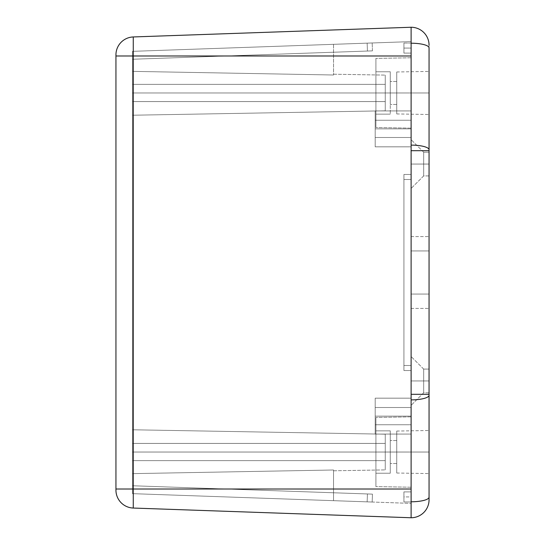 <?xml version="1.0" encoding="UTF-8"?>
<svg xmlns="http://www.w3.org/2000/svg" width="545" height="545" viewBox="0 0 545 545"><rect width="100%" height="100%" fill="white"/><g stroke="black" fill="none" stroke-linecap="round" stroke-linejoin="round"><path stroke-width="0.41" stroke-dasharray="2.73 2.04" d="M367.153 501.85L367.432 493.954L372.453 494.131L372.181 502.027L367.153 501.85L367.432 493.954L372.453 494.131L372.181 502.027L367.153 501.85L367.432 493.954L372.453 494.131L372.181 502.027L367.153 501.85L367.432 493.954L372.453 494.131L372.181 502.027L367.153 501.85L367.432 493.954L372.453 494.131L372.181 502.027L367.153 501.85L367.432 493.954L372.453 494.131L372.181 502.027L132.462 493.654L132.462 443.419L132.462 452.037L385.254 452.037L132.462 452.037L132.462 443.419L132.462 452.037L385.254 452.037L385.254 443.419L385.254 452.037L132.462 452.037L385.254 452.037L385.254 443.419L385.254 452.037L132.462 452.037L132.462 429.773L132.462 452.037L385.254 452.037L385.254 434.188L385.254 452.037L132.462 452.037L132.462 429.773L132.462 493.654L132.462 429.773L132.462 493.654L132.462 493.307L132.462 493.654L411.107 503.389L132.462 493.654L411.107 503.389L411.107 489.022L133.266 489.022L133.266 36.951L411.107 27.25L133.266 36.951L133.266 55.978L411.107 55.978L411.107 27.25L411.107 55.978L115.942 55.978L115.942 54.895A17.951 17.951 0 0 1 133.266 36.951A17.951 17.951 0 0 0 115.942 54.895L115.942 55.978L133.266 55.978L133.266 489.022L411.107 489.022L411.107 517.75L133.266 508.049L133.266 489.022L115.942 489.022L115.942 55.978L115.942 489.022L133.266 489.022L133.266 508.049L411.107 517.75L411.107 41.611L132.462 51.346L132.462 92.963L132.462 84.346L132.462 92.963L385.254 92.963L132.462 92.963L132.462 84.346L132.462 92.963L385.254 92.963L385.254 84.346L385.254 92.963L132.462 92.963L385.254 92.963L385.254 84.346L385.254 92.963L132.462 92.963L132.462 71.361L333.54 74.999L132.462 71.361L132.462 92.963L385.254 92.963L385.254 75.108L385.254 92.963L132.462 92.963L132.462 71.361L333.54 74.999L333.54 74.209L333.54 74.999L132.462 71.361L132.462 115.227L132.462 51.346L132.462 493.307L132.462 51.346L132.462 115.227L132.462 51.346L132.462 59.248L132.462 51.346L132.462 59.248L132.462 51.346L132.462 59.248L132.462 51.346L411.107 41.611L411.107 503.389L411.107 489.022L132.462 489.022L132.462 493.654L132.462 489.022L411.107 489.022L411.107 55.978L132.462 55.978L132.462 489.022L132.462 55.978L411.107 55.978L411.107 41.611L132.462 51.346L372.181 42.973L132.462 51.346L372.181 42.973L132.462 51.346L372.181 42.973L132.462 51.346L132.462 55.978L132.462 51.346L411.107 41.611L411.107 55.978L132.462 55.978L411.107 55.978L411.107 489.022L132.462 489.022L411.107 489.022L411.107 503.389L132.462 493.654L132.462 452.037L132.462 473.639L333.54 470.001L132.462 473.639L132.462 452.037L385.254 452.037L385.254 434.188L385.254 452.037L132.462 452.037L132.462 473.639L333.54 470.001L333.54 470.791L333.54 470.001L132.462 473.639L333.54 470.001L333.54 500.678L132.462 493.654L333.54 500.678L333.54 470.001L132.462 473.639L132.462 493.654L132.462 473.639L333.54 470.001L333.54 500.678L333.54 470.001L333.54 500.678L132.462 493.654L333.54 500.678L333.54 470.001L132.462 473.639L132.462 493.654L132.462 485.752L367.432 493.954L367.153 501.85L372.181 502.027L372.453 494.131L367.432 493.954L367.153 501.85L367.432 493.954L132.462 485.752L132.462 493.654L372.181 502.027L372.453 494.131L132.462 485.752L372.072 494.117L367.432 493.954L367.153 501.85L367.432 493.954L132.462 485.752L132.462 493.654L367.153 501.85L132.462 493.654L132.462 485.752L367.432 493.954L367.153 501.85L372.181 502.027L372.453 494.131L132.462 485.752L372.072 494.117L367.432 493.954L367.153 501.85L367.432 493.954L132.462 485.752L132.462 493.654L367.153 501.85L132.462 493.654L132.462 485.752L367.432 493.954L367.153 501.85L372.181 502.027L372.453 494.131L132.462 485.752L372.072 494.117L367.432 493.954L367.153 501.85L367.432 493.954L132.462 485.752L132.462 493.654L367.153 501.85L132.462 493.654L132.462 485.752L367.432 493.954L367.153 501.85L372.181 502.027L372.453 494.131L132.462 485.752L372.072 494.117L367.432 493.954L367.153 501.85L367.432 493.954L132.462 485.752L132.462 493.654L367.153 501.85L132.462 493.654L132.462 485.752L367.432 493.954L367.153 501.85L372.181 502.027L372.453 494.131L132.462 485.752L372.072 494.117L367.432 493.954L367.153 501.85L367.432 493.954L132.462 485.752L132.462 493.654L367.153 501.85L132.462 493.654L132.462 485.752L367.432 493.954L367.153 501.85M333.54 74.999L333.54 74.209L333.54 74.999L132.462 71.361L132.462 51.346L333.54 44.322L333.54 74.999L333.54 44.322L132.462 51.346L132.462 71.361L333.54 74.999L333.54 44.322L333.54 74.999L333.54 44.322L132.462 51.346L132.462 71.361L333.54 74.999L132.462 71.361L132.462 51.346L333.54 44.322L333.54 74.999M385.254 92.963L385.254 75.108L385.254 92.963L132.462 92.963L132.462 115.227L132.462 92.963L385.254 92.963L385.254 110.812L385.254 92.963L132.462 92.963L132.462 115.227L132.462 92.963L385.254 92.963L385.254 75.108L385.254 110.812L385.254 75.108L385.254 101.581L385.254 84.346L385.254 92.963L132.462 92.963L385.254 92.963L385.254 101.581L385.254 92.963L132.462 92.963L132.462 101.581L132.462 84.346L132.462 101.581L132.462 92.963L385.254 92.963L385.254 101.581L385.254 92.963M385.254 452.037L385.254 469.892L385.254 452.037L132.462 452.037L385.254 452.037L385.254 469.892L385.254 434.188L385.254 469.892L385.254 434.188L385.254 460.654L385.254 443.419L385.254 452.037L132.462 452.037L385.254 452.037L385.254 460.654L385.254 452.037L132.462 452.037L132.462 460.654L132.462 443.419L132.462 460.654L132.462 452.037L385.254 452.037L385.254 460.654L385.254 452.037M115.942 490.105L115.942 489.022L115.942 490.105A17.951 17.951 0 0 0 133.266 508.049A17.951 17.951 0 0 1 115.942 490.105M411.107 27.25L411.107 517.75A17.951 17.951 0 0 0 429.058 499.799A17.951 17.951 0 0 1 411.107 517.75L411.107 501.781A17.951 4.646 180 0 0 429.058 497.135L429.058 499.799L429.058 497.135A17.951 4.646 0 0 1 411.107 501.781L411.107 399.88A17.951 4.646 180 0 0 429.058 395.234L429.058 497.135L429.058 395.234A17.951 4.646 0 0 1 411.107 399.88L411.107 394.308L429.058 394.308L429.058 395.234L429.058 394.308L411.107 394.308L411.107 150.692L429.058 150.692L429.058 394.308L429.058 150.692L411.107 150.692L411.107 145.12A17.951 4.646 180 0 1 429.058 149.766L429.058 150.692L429.058 149.766A17.951 4.646 0 0 0 411.107 145.12L411.107 43.218A17.951 4.646 180 0 1 429.058 47.865L429.058 149.766L429.058 47.865A17.951 4.646 0 0 0 411.107 43.218L411.107 27.25A17.951 17.951 0 0 1 429.058 45.201L429.058 47.865L429.058 45.201A17.951 17.951 0 0 0 411.107 27.25M333.54 500.678L333.54 470.001L333.54 500.678M132.462 452.037L132.462 460.654L132.462 452.037M132.462 92.963L132.462 101.581L132.462 92.963M367.432 493.954L132.462 485.752L367.432 493.954M367.432 51.046L132.462 59.248L132.462 51.346L367.153 43.15L367.432 51.046L367.153 43.15L367.432 51.046L372.453 50.869L367.432 51.046L367.153 43.15L372.181 42.973L132.462 51.346L132.462 59.248L367.432 51.046L132.462 59.248L372.453 50.869L367.432 51.046L367.153 43.15L132.462 51.346L132.462 59.248L367.432 51.046L132.462 59.248L132.462 51.346L367.153 43.15L367.432 51.046L367.153 43.15L367.432 51.046L372.453 50.869L132.462 59.248L372.453 50.869L367.432 51.046L367.153 43.15L372.181 42.973L132.462 51.346L132.462 59.248L367.432 51.046L132.462 59.248L132.462 51.346L367.153 43.15L367.432 51.046L367.153 43.15L367.432 51.046L372.453 50.869L132.462 59.248L372.453 50.869L367.432 51.046L367.153 43.15L372.181 42.973L132.462 51.346L132.462 59.248L367.432 51.046L132.462 59.248L132.462 51.346L367.153 43.15L367.432 51.046L367.153 43.15L367.432 51.046L372.453 50.869L132.462 59.248L372.453 50.869L367.432 51.046L367.153 43.15L372.181 42.973L132.462 51.346L132.462 59.248L367.432 51.046L132.462 59.248L132.462 51.346L367.153 43.15L367.432 51.046L367.153 43.15L367.432 51.046L372.453 50.869L132.462 59.248L372.453 50.869L367.432 51.046L367.153 43.15L372.181 42.973L132.462 51.346L132.462 59.248L367.432 51.046L132.462 59.248L132.462 51.346L367.153 43.15L367.432 51.046L367.153 43.15L367.432 51.046L372.453 50.869L132.462 59.248L367.432 51.046M367.153 43.15L372.181 42.973L367.153 43.15M411.107 43.048L403.92 43.048L403.92 48.076L411.107 48.076L411.107 43.048L411.107 43.43L411.107 43.048L403.92 43.048L411.107 43.048L411.107 53.103L411.107 43.43L411.107 53.103L403.92 53.103L403.92 43.048L411.107 43.048M411.107 491.897L403.92 491.897L403.92 496.924L411.107 496.924L411.107 491.897L411.107 492.278L411.107 491.897L403.92 491.897L411.107 491.897L411.107 501.952L411.107 501.57L411.107 501.952L403.92 501.952L411.107 501.952L411.107 492.278L411.107 496.924L403.92 496.924L403.92 501.952L411.107 501.952L403.92 501.952L403.92 491.897L411.107 491.897M423.669 164.059L423.669 152.212L423.669 164.059L411.107 164.059L423.669 164.059L423.669 152.212L423.669 164.059L411.107 164.059L411.107 139.643L411.107 164.059L429.058 164.059L429.058 152.212L429.058 164.059L423.669 164.059L423.669 152.212L423.669 164.059L429.058 164.059L429.058 152.212L429.058 164.059L423.669 164.059L423.669 152.212L423.669 164.059L429.058 164.059L429.058 152.212L429.058 175.906L429.058 152.212L429.058 175.906L429.058 164.059L423.669 164.059L423.669 175.906L423.669 164.059L429.058 164.059L429.058 175.906L429.058 164.059L423.669 164.059L423.669 175.906L423.669 164.059L411.107 164.059L411.107 139.643L411.107 188.475L411.107 120.254L411.107 128.872L375.198 128.872L411.107 128.872L411.107 120.254L411.107 128.872L375.198 128.872L375.198 120.254L375.198 128.872L411.107 128.872L375.198 128.872L375.198 120.254L375.198 128.872L411.107 128.872L411.107 146.823L411.107 128.872L375.198 128.872L375.198 146.823L375.198 128.872L411.107 128.872L411.107 188.475L411.107 139.643L411.107 164.059L423.669 164.059L423.669 175.906L423.669 164.059L411.107 164.059L411.107 188.475L411.107 164.059L423.669 164.059L423.669 175.906L423.669 164.059M423.669 380.941L423.669 369.094L423.669 380.941L411.107 380.941L423.669 380.941L423.669 369.094L423.669 380.941L411.107 380.941L411.107 356.525L411.107 380.941L429.058 380.941L429.058 369.094L429.058 380.941L423.669 380.941L423.669 369.094L423.669 380.941L429.058 380.941L429.058 369.094L429.058 380.941L423.669 380.941L423.669 369.094L423.669 380.941L429.058 380.941L429.058 369.094L429.058 392.788L429.058 369.094L429.058 392.788L429.058 380.941L423.669 380.941L423.669 392.788L423.669 380.941L429.058 380.941L429.058 392.788L429.058 380.941L423.669 380.941L423.669 392.788L423.669 380.941L411.107 380.941L411.107 356.525L411.107 405.357L411.107 356.525L411.107 405.357L411.107 356.525L411.107 380.941L423.669 380.941L423.669 392.788L423.669 380.941L411.107 380.941L411.107 405.357L411.107 380.941L423.669 380.941L423.669 392.788L423.669 380.941M411.107 416.128L411.107 407.51L411.107 416.128L375.198 416.128L411.107 416.128L411.107 407.51L411.107 416.128L375.198 416.128L375.198 407.51L375.198 416.128L411.107 416.128L375.198 416.128L375.198 407.51L375.198 416.128L411.107 416.128L411.107 434.086L411.107 416.128L375.198 416.128L375.198 434.086L375.198 416.128L411.107 416.128L411.107 434.086L411.107 398.177L411.107 434.086L411.107 398.177L411.107 434.086L411.107 398.177L411.107 416.128L375.198 416.128L375.198 434.086L375.198 416.128L411.107 416.128L411.107 398.177L411.107 416.128L375.198 416.128L375.198 398.177L375.198 434.086L375.198 407.51L375.198 416.128L411.107 416.128L375.198 416.128L375.198 398.177L375.198 434.086L375.198 407.51L375.198 416.128L411.107 416.128L411.107 407.51L411.107 424.746L411.107 416.128L375.198 416.128L375.198 424.746L375.198 416.128L411.107 416.128L411.107 424.746L411.107 407.51L411.107 416.128M396.74 92.963L396.74 71.981L396.74 92.963L429.058 92.963L396.74 92.963L396.74 71.981L396.74 92.963L429.058 92.963L429.058 71.415L429.058 92.963L396.74 92.963L396.74 81.471L396.74 92.963L390.274 92.963L390.274 71.776L390.274 92.963L375.914 92.963L390.274 92.963L390.274 71.776L390.274 92.963L375.914 92.963L375.914 71.776L375.914 92.963L396.74 92.963L396.74 81.471L396.74 92.963L390.274 92.963L390.274 81.471L390.274 92.963L396.74 92.963L390.274 92.963L390.274 81.471L390.274 92.963L396.74 92.963L396.74 104.449L396.74 92.963L390.274 92.963L390.274 104.449L390.274 92.963L396.74 92.963L396.74 113.939L396.74 71.981L396.74 104.449L396.74 81.471L396.74 92.963L429.058 92.963L429.058 71.415L429.058 114.505L429.058 71.415L429.058 114.505L429.058 92.963L396.74 92.963L396.74 71.981L396.74 104.449L396.74 81.471L396.74 92.963L429.058 92.963L429.058 114.505L429.058 92.963L396.74 92.963L396.74 113.939L396.74 92.963M396.74 452.037L396.74 431.061L396.74 452.037L429.058 452.037L396.74 452.037L396.74 431.061L396.74 452.037L429.058 452.037L429.058 430.495L429.058 452.037L396.74 452.037L396.74 440.551L396.74 452.037L390.274 452.037L390.274 430.857L390.274 452.037L375.914 452.037L390.274 452.037L390.274 430.857L390.274 452.037L375.914 452.037L375.914 430.857L375.914 452.037L396.74 452.037L396.74 440.551L396.74 452.037L390.274 452.037L390.274 440.551L390.274 452.037L396.74 452.037L390.274 452.037L390.274 440.551L390.274 452.037L396.74 452.037L396.74 463.529L396.74 452.037L390.274 452.037L390.274 463.529L390.274 452.037L396.74 452.037L396.74 473.019L396.74 431.061L396.74 463.529L396.74 440.551L396.74 452.037L429.058 452.037L429.058 430.495L429.058 473.585L429.058 430.495L429.058 473.585L429.058 452.037L396.74 452.037L396.74 473.019L396.74 431.061L396.74 463.529L396.74 440.551L396.74 452.037L429.058 452.037L429.058 473.585L429.058 452.037L396.74 452.037L396.74 473.019L396.74 452.037M375.914 92.963L375.914 71.776L375.914 92.963L411.107 92.963L375.914 92.963L375.914 58.383L375.914 92.963L411.107 92.963L411.107 57.77L411.107 92.963L375.914 92.963L375.914 58.383L375.914 92.963L411.107 92.963L411.107 57.77L411.107 128.15L411.107 57.77L411.107 128.15L411.107 57.77L411.107 128.15L411.107 92.963L375.914 92.963L375.914 127.537L375.914 58.383L375.914 114.143L375.914 71.776L375.914 92.963L411.107 92.963L411.107 128.15L411.107 92.963L375.914 92.963L375.914 127.537L375.914 58.383L375.914 114.143L375.914 71.776L375.914 92.963L390.274 92.963L390.274 104.449L390.274 92.963L375.914 92.963L375.914 114.143L375.914 92.963L390.274 92.963L390.274 114.143L390.274 71.776L390.274 104.449L390.274 81.471L390.274 92.963L375.914 92.963L375.914 114.143L375.914 92.963M375.914 452.037L375.914 430.857L375.914 452.037L411.107 452.037L375.914 452.037L375.914 417.463L375.914 452.037L411.107 452.037L411.107 416.85L411.107 452.037L375.914 452.037L375.914 417.463L375.914 452.037L411.107 452.037L411.107 416.85L411.107 487.23L411.107 416.85L411.107 487.23L411.107 416.85L411.107 487.23L411.107 452.037L375.914 452.037L375.914 486.617L375.914 417.463L375.914 473.224L375.914 430.857L375.914 452.037L411.107 452.037L411.107 487.23L411.107 452.037L375.914 452.037L375.914 486.617L375.914 417.463L375.914 473.224L375.914 430.857L375.914 452.037L390.274 452.037L390.274 463.529L390.274 452.037L375.914 452.037L375.914 473.224L375.914 452.037L390.274 452.037L390.274 473.224L390.274 430.857L390.274 463.529L390.274 440.551L390.274 452.037L375.914 452.037L375.914 473.224L375.914 452.037M375.198 128.872L375.198 146.823L375.198 128.872L411.107 128.872L411.107 110.914L411.107 146.823L411.107 110.914L411.107 146.823L411.107 110.914L411.107 128.872L375.198 128.872L375.198 110.914L375.198 146.823L375.198 120.254L375.198 128.872L411.107 128.872L411.107 110.914L411.107 128.872L375.198 128.872L375.198 110.914L375.198 146.823L375.198 120.254L375.198 128.872L411.107 128.872L375.198 128.872L375.198 137.49L375.198 128.872L411.107 128.872L411.107 137.49L411.107 120.254L411.107 137.49L411.107 128.872L375.198 128.872L375.198 137.49L375.198 128.872M411.107 179.496L411.107 370.525L411.107 174.475L411.107 370.525L411.107 174.475L411.107 365.504L403.92 365.504L411.107 365.504L411.107 370.525L411.107 365.504L403.92 365.504L403.92 370.525L403.92 179.496L411.107 179.496L403.92 179.496L411.107 179.496L411.107 174.475L411.107 179.496L403.92 179.496L403.92 174.475L403.92 365.504L411.107 365.504L411.107 179.496L411.107 365.504L403.92 365.504L403.92 370.525L403.92 174.475L403.92 365.504L411.107 365.504L411.107 370.525L411.107 365.504L403.92 365.504L403.92 370.525L403.92 179.496L411.107 179.496L403.92 179.496L411.107 179.496L411.107 174.475L411.107 179.496L403.92 179.496L403.92 174.475L403.92 365.504L411.107 365.504L411.107 179.496M411.107 250.952L411.107 308.409L411.107 236.591L411.107 308.409L411.107 236.591L411.107 250.952L429.058 250.952L429.058 236.591L429.058 308.409L429.058 236.591L429.058 308.409L429.058 250.952L411.107 250.952L411.107 294.048L429.058 294.048L429.058 236.591L429.058 250.952L411.107 250.952L429.058 250.952L429.058 294.048L411.107 294.048L411.107 308.409L411.107 294.048L429.058 294.048L429.058 308.409L429.058 294.048L411.107 294.048L411.107 236.591L411.107 250.952L429.058 250.952L411.107 250.952L411.107 294.048L429.058 294.048L429.058 236.591L429.058 250.952L411.107 250.952L429.058 250.952L429.058 294.048L411.107 294.048L411.107 308.409L411.107 294.048L429.058 294.048L429.058 308.409L429.058 294.048L411.107 294.048L411.107 250.952M429.058 380.941L429.058 392.788L429.058 380.941M429.058 164.059L429.058 175.906L429.058 164.059M390.274 452.037L390.274 473.224L390.274 452.037M390.274 92.963L390.274 71.776L390.274 92.963M429.058 452.037L429.058 473.585L429.058 452.037M429.058 92.963L429.058 114.505L429.058 92.963M375.198 416.128L375.198 424.746L375.198 416.128M411.107 128.872L411.107 137.49L411.107 128.872M411.107 380.941L411.107 405.357L411.107 380.941M411.107 164.059L411.107 188.475L411.107 164.059M403.92 491.897L403.92 501.952L403.92 491.897M411.107 53.103L403.92 53.103L411.107 53.103L411.107 48.076L403.92 48.076L403.92 53.103L411.107 53.103M403.92 53.103L403.92 43.048L403.92 53.103M403.92 365.504L403.92 174.475L403.92 365.504M132.462 84.346L385.254 84.346L132.462 84.346M132.462 443.419L385.254 443.419L132.462 443.419M132.462 429.773L385.254 434.188L132.462 429.773M333.54 74.209L385.254 75.108L333.54 74.209M132.462 115.227L385.254 110.812L132.462 115.227M333.54 470.791L385.254 469.892L333.54 470.791M132.462 460.654L385.254 460.654L132.462 460.654M132.462 101.581L385.254 101.581L132.462 101.581M372.453 50.869L372.181 42.973L372.453 50.869M423.669 152.212L411.107 139.643L423.669 152.212L429.058 152.212L423.669 152.212M423.669 369.094L411.107 356.525L423.669 369.094L429.058 369.094L423.669 369.094M411.107 120.254L375.198 120.254L411.107 120.254M411.107 407.51L375.198 407.51L411.107 407.51M396.74 71.981L429.058 71.415L396.74 71.981M396.74 431.061L429.058 430.495L396.74 431.061M390.274 71.776L375.914 71.776L390.274 71.776M390.274 430.857L375.914 430.857L390.274 430.857M411.107 146.823L375.198 146.823L411.107 146.823M411.107 434.086L375.198 434.086L411.107 434.086M411.107 57.77L375.914 58.383L411.107 57.77M411.107 416.85L375.914 417.463L411.107 416.85M396.74 440.551L390.274 440.551L396.74 440.551M396.74 81.471L390.274 81.471L396.74 81.471M396.74 104.449L390.274 104.449L396.74 104.449M396.74 463.529L390.274 463.529L396.74 463.529M411.107 236.591L429.058 236.591L411.107 236.591M411.107 308.409L429.058 308.409L411.107 308.409M429.058 392.788L423.669 392.788L411.107 405.357L423.669 392.788L429.058 392.788M429.058 175.906L423.669 175.906L411.107 188.475L423.669 175.906L429.058 175.906M411.107 487.23L375.914 486.617L411.107 487.23M411.107 128.15L375.914 127.537L411.107 128.15M411.107 398.177L375.198 398.177L411.107 398.177M411.107 110.914L375.198 110.914L411.107 110.914M390.274 473.224L375.914 473.224L390.274 473.224M390.274 114.143L375.914 114.143L390.274 114.143M396.74 473.019L429.058 473.585L396.74 473.019M396.74 113.939L429.058 114.505L396.74 113.939M411.107 424.746L375.198 424.746L411.107 424.746M411.107 137.49L375.198 137.49L411.107 137.49M403.92 370.525L411.107 370.525L403.92 370.525M403.92 174.475L411.107 174.475L403.92 174.475"/><path stroke-width="0.82" d="M133.266 55.978L411.107 55.978L133.266 55.978L133.266 508.049L411.107 517.75L133.266 508.049A17.951 17.951 0 0 1 115.942 490.105A17.951 17.951 0 0 0 133.266 508.049L133.266 489.022L411.107 489.022L133.266 489.022L133.266 36.951L133.266 55.978L115.942 55.978L115.942 490.105L115.942 489.022L133.266 489.022L115.942 489.022L115.942 55.978L133.266 55.978M411.107 27.25L133.266 36.951L411.107 27.25L411.107 43.218L411.107 27.25A17.951 17.951 0 0 1 429.058 45.201A17.951 17.951 0 0 0 411.107 27.25M115.942 54.895L115.942 55.978L115.942 54.895A17.951 17.951 0 0 1 133.266 36.951A17.951 17.951 0 0 0 115.942 54.895M411.107 517.75L411.107 43.218L411.107 517.75A17.951 17.951 0 0 0 429.058 499.799L429.058 47.865A17.951 4.646 180 0 0 411.107 43.218A17.951 4.646 -0 0 1 429.058 47.865L429.058 149.766A17.951 4.646 180 0 0 411.107 145.12A17.951 4.646 0 0 1 429.058 149.766L429.058 150.692L411.107 150.692L429.058 150.692L429.058 394.308L411.107 394.308L429.058 394.308L429.058 395.234A17.951 4.646 180 0 1 411.107 399.88A17.951 4.646 0 0 0 429.058 395.234L429.058 497.135A17.951 4.646 180 0 1 411.107 501.781A17.951 4.646 -0 0 0 429.058 497.135L429.058 499.799A17.951 17.951 0 0 1 411.107 517.75"/></g></svg>
